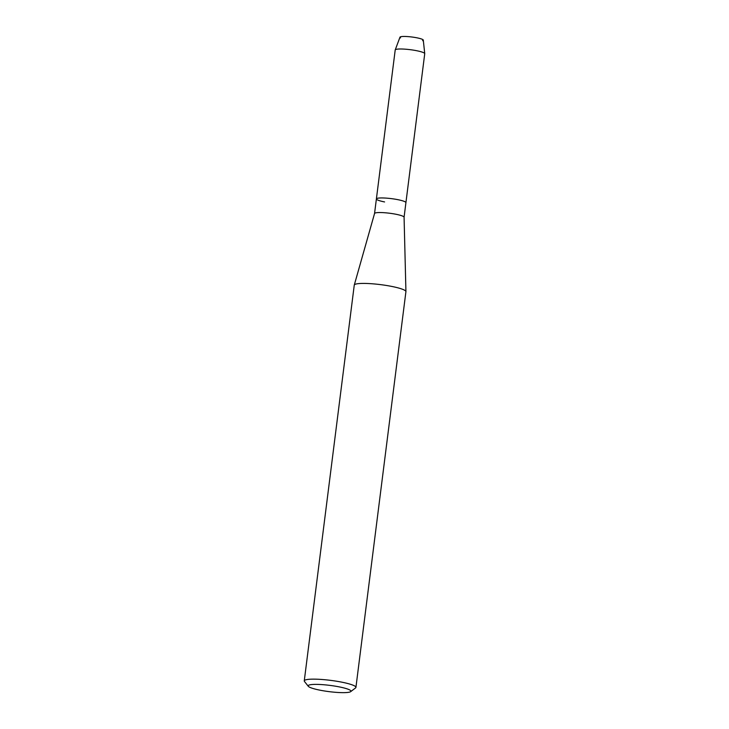<?xml version="1.0" encoding="UTF-8"?>
<svg xmlns="http://www.w3.org/2000/svg" width="729" height="729" viewBox="0 0 729 729"><rect width="100%" height="100%" fill="white"/><g stroke="black" fill="none" stroke-linecap="round" stroke-linejoin="round"><path stroke-width="1.09" d="M400.558 37.881A11.755 1.713 7.2 0 1 403.994 36.45A11.755 1.713 7.2 0 1 416.833 37.799A11.755 1.713 7.2 0 1 422.565 40.66M374.551 213.533A14.881 2.178 7.2 0 1 374.56 213.479A14.881 2.178 7.2 0 1 395.893 214.244A14.881 2.178 7.2 0 1 404.076 217.215A14.881 2.178 7.2 0 1 404.076 217.26L405.916 202.653A14.881 2.178 7.2 0 0 397.733 199.646A14.881 2.178 7.2 0 1 405.916 202.653L424.734 53.709A14.881 2.178 7.2 0 0 424.734 53.636A14.881 2.178 7.2 0 0 416.551 50.693A14.881 2.178 7.2 0 0 395.227 49.909A14.881 2.178 7.2 0 0 395.209 49.982L376.392 198.926A14.881 2.178 7.2 0 1 397.733 199.646A14.881 2.178 7.2 0 0 376.392 198.926L374.551 213.506M308.312 686.308L304.476 681.469A26.034 3.8 7.2 0 1 304.266 680.877L354.258 285.139A26.034 3.8 7.2 0 1 354.276 285.057A26.034 3.8 7.2 0 1 391.601 286.397A26.034 3.8 7.2 0 1 405.925 291.582A26.034 3.8 7.2 0 1 405.916 291.673L355.925 687.401A26.034 3.8 7.2 0 1 355.579 687.921L350.649 691.657A21.569 3.153 7.2 0 1 320.004 690.181A21.569 3.153 7.2 0 1 308.312 686.308A21.569 3.153 7.2 0 1 317.115 684.394A21.569 3.153 7.2 0 1 339.076 686.855A21.569 3.153 7.2 0 1 350.649 691.657M304.266 680.877A26.034 3.8 7.2 0 1 341.609 682.125A26.034 3.8 7.2 0 1 355.925 687.401M395.227 49.909L399.984 37.17A11.755 1.713 7.2 0 1 416.833 37.799A11.755 1.713 7.2 0 1 423.294 40.113L424.734 53.636M384.584 201.942A14.881 2.178 7.2 0 1 376.392 198.926M404.076 217.215L405.925 291.582M374.56 213.479L354.276 285.057"/></g></svg>

